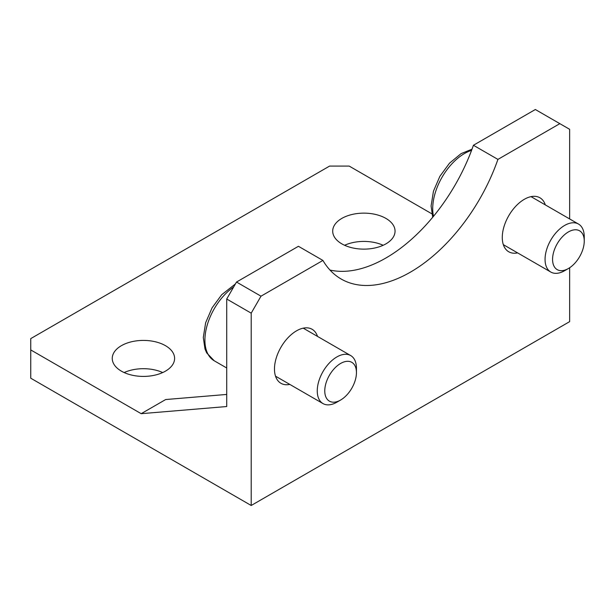 <?xml version="1.0" encoding="UTF-8"?>
<svg xmlns="http://www.w3.org/2000/svg" width="615" height="615" viewBox="0 0 615 615"><rect width="100%" height="100%" fill="white"/><g stroke="black" fill="none" stroke-linecap="round" stroke-linejoin="round"><path stroke-width="0.92" d="M584.25 236.744A27.713 15.998 120 0 0 578.507 224.06A27.713 15.998 120 0 0 550.794 240.058A27.713 15.998 120 0 0 550.802 272.053A27.713 15.998 120 0 0 564.655 270.685L568.414 268.517A22.401 12.93 -60 0 1 552.57 259.369A22.401 12.93 -60 0 1 568.414 231.932A22.401 12.93 -60 0 1 584.25 241.08L584.25 236.744M584.25 241.08A22.401 12.93 -60 0 1 568.414 268.517M356.446 368.262A27.713 15.998 120 0 0 350.711 355.578A27.713 15.998 120 0 0 322.998 371.575A27.713 15.998 120 0 0 322.998 403.578A27.713 15.998 120 0 0 336.851 402.202L340.61 400.034A22.401 12.93 -60 0 1 324.766 390.886A22.401 12.93 -60 0 1 340.61 363.457A22.401 12.93 -60 0 1 356.446 372.598L356.446 368.262M356.446 372.598A22.401 12.93 -60 0 1 340.61 400.034M141.181 413.68L30.75 349.927L30.75 378.21L251.204 505.492L251.204 313.158L260.998 296.184L236.506 282.047L226.712 299.013L226.712 406.538L141.181 413.68L165.673 399.542L226.712 394.438M236.506 282.047L298.429 246.292L322.921 260.437A138.567 80.004 -60 0 0 341.141 279.01A138.567 80.004 -60 0 0 497.919 159.4L559.835 123.653L569.636 129.311L569.636 218.932M329.978 270.046A138.567 80.004 120 0 0 473.419 145.263L535.342 109.508L559.835 123.653M431.791 213.774L349.182 166.081L329.586 166.081L30.75 338.611L30.75 349.927M385.928 243.863A31.181 17.996 180 0 1 351.949 247.76A31.181 17.996 180 0 1 332.7 231.132A31.181 17.996 180 0 1 363.88 213.136A31.181 17.996 180 0 1 395.053 231.132A31.181 17.996 180 0 1 385.928 243.863M165.473 371.137A31.181 17.996 180 0 1 131.495 375.042A31.181 17.996 180 0 1 112.253 358.414A31.181 17.996 180 0 1 143.426 340.41A31.181 17.996 180 0 1 174.606 358.414A31.181 17.996 180 0 1 165.473 371.137M226.712 299.013L251.204 313.158M251.204 505.492L569.636 321.645L569.636 267.756M473.419 145.263L497.919 159.4M517.607 252.896A31.181 17.996 -60 0 1 508.728 251.766A31.181 17.996 -60 0 1 508.728 215.773A31.181 17.996 -60 0 1 539.909 197.769A31.181 17.996 -60 0 1 545.321 204.895M289.803 384.413A31.181 17.996 -60 0 1 280.932 383.291A31.181 17.996 -60 0 1 280.932 347.291A31.181 17.996 -60 0 1 312.105 329.286A31.181 17.996 -60 0 1 317.517 336.413M260.998 296.184L322.921 260.437M162.714 372.552A31.181 17.996 0 0 0 124.138 372.552M383.168 245.277A31.181 17.996 0 0 0 344.592 245.277M433.498 216.311A45.033 25.999 -60 0 1 471.582 150.344M235.407 283.953L221.715 294.7L212.09 307.815L205.648 322.729L203.288 337.497L205.01 349.059L206.702 352.902L214.235 360.782A45.033 25.999 -60 0 1 206.778 326.688A45.033 25.999 -60 0 1 233.662 286.974M503.324 244.647L550.802 272.053M531.037 196.646L578.507 224.06M432.714 217.249L431.092 205.979L433.452 191.211L439.886 176.297L449.519 163.175L461.096 153.619L472.005 149.199M275.52 376.165L322.998 403.578M303.233 328.164L350.711 355.578M214.235 360.782L226.712 367.985"/></g></svg>
